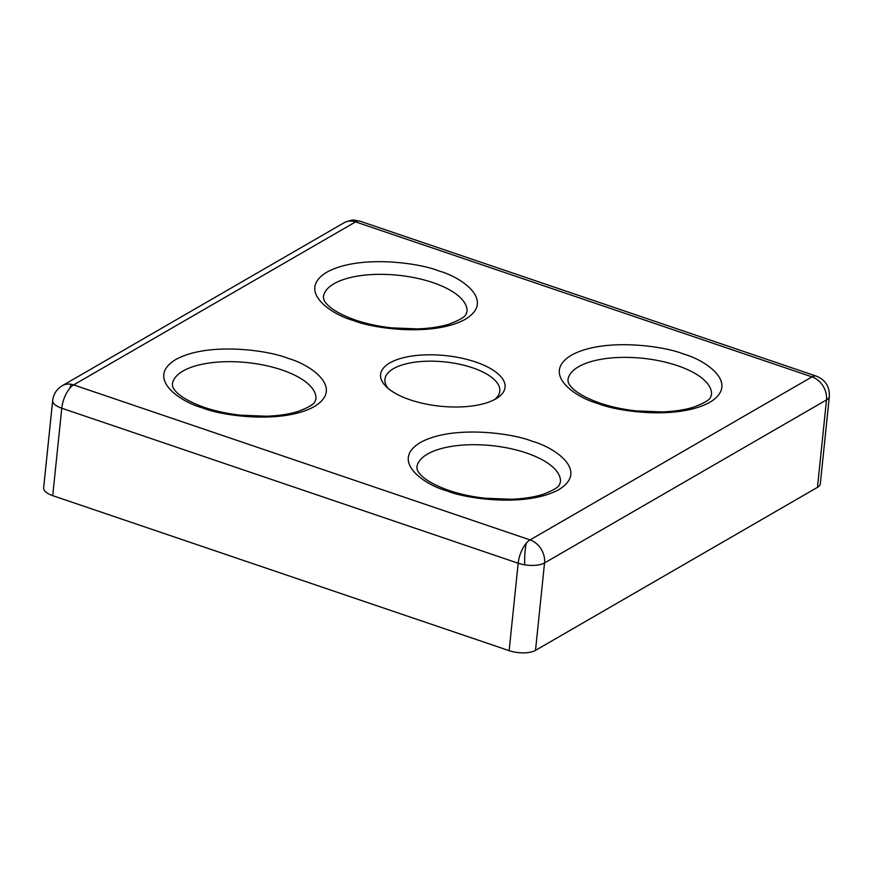 <?xml version="1.0" encoding="UTF-8"?>
<svg xmlns="http://www.w3.org/2000/svg" width="873" height="873" viewBox="0 0 873 873"><rect width="100%" height="100%" fill="white"/><g stroke="black" fill="none" stroke-linecap="round" stroke-linejoin="round"><path stroke-width="1.31" d="M526.277 543.213A19.25 8.599 -71.2 0 1 530.053 539.907A19.25 15.332 60 0 1 544.545 562.932L826.502 399.91A19.25 15.332 -120 0 0 812.01 376.885A19.25 8.599 -71.2 0 1 816.397 376.154L359.982 221.153A19.25 8.599 108.8 0 0 355.595 221.884A19.25 15.332 -120 0 0 353.139 221.262A19.25 15.332 -120 0 0 344.158 222.713L62.201 385.735A19.25 15.332 60 0 1 71.171 384.273A19.25 15.332 60 0 1 73.638 384.906A19.25 8.599 108.8 0 0 69.862 388.212A19.25 8.599 108.8 0 0 61.765 408.215L518.169 563.216A19.25 8.599 -71.2 0 1 526.277 543.213A19.25 3.536 91.7 0 0 524.76 564.831A19.25 7.824 5.9 0 0 544.545 562.932L535.509 650.374A19.25 7.824 -174.1 0 1 509.134 650.658L52.718 495.657A19.25 7.824 -174.1 0 1 43.65 487.854L52.686 400.412A19.25 7.824 5.9 0 0 61.765 408.215L52.718 495.657M410.103 399.823A62.55 25.437 5.9 0 0 497.37 397.924A62.55 25.437 5.9 0 0 475.556 361.979A62.55 25.437 5.9 0 0 401.842 358.126A62.55 25.437 5.9 0 0 385.953 386.412A62.55 25.437 5.9 0 0 410.103 399.823M494.827 399.43A57.738 23.484 5.9 0 0 499.803 391.202A57.738 23.484 5.9 0 0 472.588 367.806A57.738 23.484 5.9 0 0 384.938 379.329A57.738 23.484 5.9 0 0 388.125 388.409M829.35 396.353L820.314 483.795A19.25 7.824 -174.1 0 1 817.466 487.352L826.502 399.91A19.25 7.824 5.9 0 0 829.35 396.353C829.688 386.586 825.378 379.853 816.397 376.154M817.466 487.352L535.509 650.374M509.134 650.658L518.169 563.216A19.25 7.824 5.9 0 0 524.76 564.831M446.758 490.822C465.298 498.701 526.212 507.595 558.829 489.611C589.559 470.973 554.333 447.227 532.355 441.334C513.804 433.455 452.901 424.562 420.273 442.556C389.544 461.184 424.769 484.941 446.758 490.822M526.408 452.989A72.164 29.355 -174.1 0 1 560.433 482.245C558.862 484.559 562.005 486.938 543.071 494.314C534.189 497.163 523.462 498.81 510.869 499.258L484.973 498.21C471.933 496.748 459.929 494.162 448.951 490.451C422.401 480.99 418.08 472.075 417.229 469.729L416.858 467.404A72.164 29.355 -174.1 0 1 526.408 452.989M597.809 403.49C616.349 411.369 677.262 420.273 709.88 402.278C740.61 383.64 705.384 359.894 683.406 354.001C664.855 346.134 603.952 337.229 571.324 355.224C540.594 373.862 575.82 397.608 597.809 403.49M677.459 365.656A72.164 29.355 -174.1 0 1 711.484 394.912C709.913 397.226 713.055 399.616 694.133 406.982C685.24 409.83 674.513 411.478 661.92 411.925L636.024 410.877C622.984 409.415 610.98 406.829 600.002 403.13C573.452 393.668 569.131 384.742 568.279 382.396L567.919 380.071A72.164 29.355 -174.1 0 1 677.459 365.656M353.303 320.456C371.843 328.335 432.757 337.229 465.374 319.245C496.104 300.607 460.879 276.861 438.89 270.968C420.35 263.089 359.447 254.196 326.818 272.19C296.089 290.818 331.314 314.575 353.303 320.456M432.953 282.623A72.164 29.355 -174.1 0 1 466.979 311.879C465.407 314.193 468.55 316.572 449.617 323.948C440.734 326.797 429.996 328.444 417.414 328.892L391.519 327.844C378.478 326.382 366.464 323.796 355.486 320.085C328.946 310.624 324.614 301.709 323.763 299.363L323.403 297.038A72.164 29.355 -174.1 0 1 432.953 282.623M202.252 407.789C220.793 415.668 281.706 424.562 314.324 406.567C345.053 387.939 309.828 364.194 287.839 358.301C269.299 350.422 208.396 341.529 175.768 359.523C145.038 378.151 180.264 401.896 202.252 407.789M281.903 369.956A72.164 29.355 -174.1 0 1 315.928 399.212C314.356 401.525 317.499 403.904 298.566 411.281C289.683 414.129 278.945 415.777 266.363 416.225L240.468 415.177C227.427 413.715 215.413 411.128 204.435 407.418C177.896 397.957 173.563 389.031 172.712 386.695L172.352 384.371A72.164 29.355 -174.1 0 1 281.903 369.956M344.158 222.713C349.025 220.585 352.43 219.723 354.373 220.138A19.25 3.536 91.7 0 0 353.139 221.262M71.171 384.273A19.25 3.536 91.7 0 0 69.862 388.212M355.595 221.884L812.01 376.885L530.053 539.907L73.638 384.906L355.595 221.884M354.373 220.138L359.982 221.153M62.201 385.735C56.69 389.096 53.526 393.985 52.686 400.412"/></g></svg>
